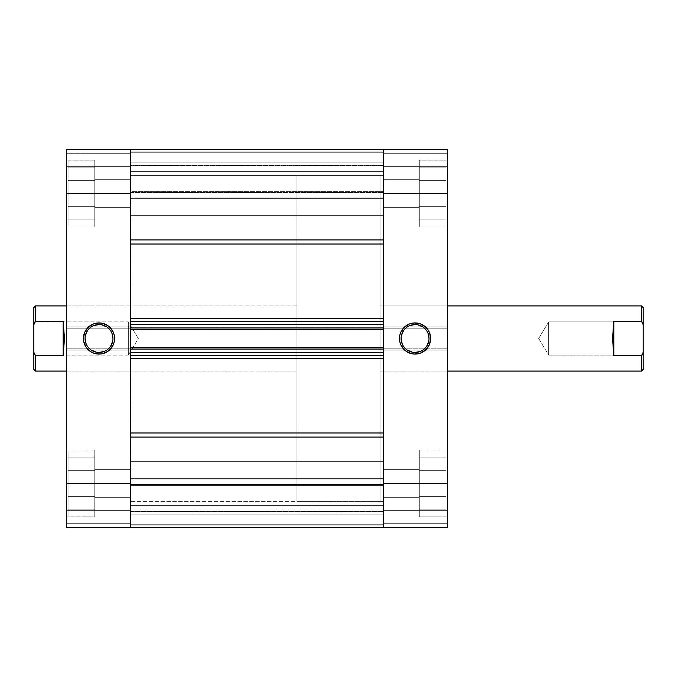 <?xml version="1.0" encoding="UTF-8"?>
<svg xmlns="http://www.w3.org/2000/svg" width="677" height="677" viewBox="0 0 677 677"><rect width="100%" height="100%" fill="white"/><g stroke="black" fill="none" stroke-linecap="round" stroke-linejoin="round"><path stroke-width="0.51" stroke-dasharray="3.38 2.54" d="M419.308 226.093L446.025 226.093L446.025 160.923L419.308 160.923L419.308 226.093L446.025 226.093L446.025 160.923L419.308 160.923L419.308 226.905L419.308 160.11L447.649 160.11L447.649 226.905L419.308 226.905L419.308 160.11L447.649 160.11L447.649 226.905L419.308 226.905L419.308 160.923L419.308 226.905L419.308 160.923L446.025 160.923L446.025 226.093L419.308 226.093L419.308 160.923L446.025 160.923L446.025 226.093L446.025 160.923L446.025 226.093L419.308 226.093M419.308 516.077L446.025 516.077L446.025 450.907L419.308 450.907L419.308 516.077L446.025 516.077L446.025 450.907L419.308 450.907L419.308 516.889L419.308 450.095L447.649 450.095L447.649 516.889L419.308 516.889L419.308 450.095L447.649 450.095L447.649 516.889L419.308 516.889L419.308 450.907L419.308 516.889L419.308 450.907L446.025 450.907L446.025 516.077L419.308 516.077L419.308 450.907L446.025 450.907L446.025 516.077L446.025 450.907L446.025 516.077L419.308 516.077M415.069 324.545A13.955 13.955 0 0 0 401.114 338.5A13.955 13.955 0 0 0 415.069 352.455A13.955 13.955 0 0 0 429.023 338.5A13.955 13.955 0 0 0 415.069 324.545L417.794 324.816M380.042 501.412L383.3 501.412L383.3 175.588L380.042 175.588L380.042 501.412L380.042 175.588L380.042 501.412L380.042 175.588L383.3 175.588L383.3 501.412L380.042 501.412L380.042 175.588L296.958 175.588L296.958 501.412L380.042 501.412L380.042 500.633L380.042 501.412L296.958 501.412L296.958 175.588L296.958 501.412L296.958 175.588L380.042 175.588L380.042 371.081L380.042 305.919L447.649 305.919L447.649 371.081L380.042 371.081L447.649 371.081L447.649 305.919L447.649 371.081L447.649 305.919L380.042 305.919L380.042 500.633L380.042 175.588L380.042 501.412M383.3 497.341L383.3 469.643L419.308 469.643L419.308 497.341L383.3 497.341L383.3 469.643L419.308 469.643L419.308 497.341L383.3 497.341L419.308 497.341L419.308 469.643L383.3 469.643L383.3 497.341L419.308 497.341L419.308 469.643L383.3 469.643L383.3 497.341M383.3 207.357L383.3 179.659L419.308 179.659L419.308 207.357L383.3 207.357L383.3 179.659L419.308 179.659L419.308 207.357L383.3 207.357L419.308 207.357L419.308 179.659L383.3 179.659L383.3 207.357L419.308 207.357L419.308 179.659L383.3 179.659L383.3 207.357M419.308 160.11L419.308 226.905L447.649 226.905L447.649 193.504L447.649 328.819L383.3 328.819L383.3 193.504L447.649 193.504L447.649 527.485L383.3 527.485L447.649 527.485L447.649 510.373L447.649 527.485L383.3 527.485L383.3 149.515L447.649 149.515L447.649 226.905L447.649 160.11L447.649 226.905L447.649 160.11L419.308 160.11L419.308 226.905L447.649 226.905L447.649 160.11L419.308 160.11M419.308 450.095L419.308 516.889L447.649 516.889L447.649 450.095L447.649 516.889L447.649 450.095L447.649 516.889L447.649 450.095L419.308 450.095L419.308 516.889L447.649 516.889L447.649 450.095L419.308 450.095M380.042 305.919L380.042 332.145L380.042 305.919L447.649 305.919L380.042 305.919L380.042 371.081L380.042 305.919M383.3 188.951L383.3 149.515L383.3 166.627L383.3 149.515L447.649 149.515L383.3 149.515L447.649 149.515L447.649 193.504L383.3 193.504L383.3 206.299L383.3 190.804L383.3 207.086L383.3 149.515L383.3 166.627L447.649 166.627L383.3 166.627L447.649 166.627L447.649 153.264L383.3 153.264L447.649 153.264L383.3 153.264L447.649 153.264L383.3 153.264L447.649 153.264L447.649 166.627L383.3 166.627L383.3 153.264L447.649 153.264L447.649 149.515L383.3 149.515L447.649 149.515L447.649 153.264L383.3 153.264L383.3 149.515L383.3 198.149L130.788 198.149L130.788 149.515L66.431 149.515L130.788 149.515L130.788 483.496L66.431 483.496L66.431 348.181L130.788 348.181L130.788 527.485L66.431 527.485L66.431 149.515L66.431 166.627L66.431 149.515L130.788 149.515L130.788 166.627L130.788 149.515L66.431 149.515L130.788 149.515L130.788 207.357L94.78 207.357L94.78 179.659L130.788 179.659L130.788 207.357L94.78 207.357L94.78 179.659L130.788 179.659L94.78 179.659L94.78 207.357L130.788 207.357L130.788 179.659L94.78 179.659L94.78 207.357L130.788 207.357L130.788 179.659L130.788 328.819L66.431 328.819L66.431 160.11L94.78 160.11L94.78 226.905L66.431 226.905L66.431 160.11L94.78 160.11L94.78 226.905L66.431 226.905L66.431 180.725L66.431 193.504L130.788 193.504L66.431 193.504L66.431 149.515L66.431 153.264L130.788 153.264L130.788 166.627L66.431 166.627L66.431 153.264L130.788 153.264L66.431 153.264L130.788 153.264L66.431 153.264L66.431 166.627L130.788 166.627L130.788 153.264L66.431 153.264L66.431 149.515L130.788 149.515L130.788 153.264L66.431 153.264L130.788 153.264L130.788 149.515L383.3 149.515L130.788 149.761L130.788 165.332L383.3 165.332L383.3 192.006L130.788 192.006L130.788 165.332L130.788 192.006L383.3 192.006L383.3 165.332L130.788 165.332L130.788 192.505L130.788 149.515L130.788 192.505L130.788 149.515L130.788 191.574L383.3 191.574L383.3 149.515L383.3 192.505L383.3 149.515L383.3 191.574L383.3 149.761L130.788 149.761L383.3 149.761L383.3 191.574L130.788 191.574L130.788 149.761L383.3 149.761L130.788 149.515L383.3 149.515L130.788 149.515L383.3 149.515L130.788 149.515L383.3 149.515L383.3 162.091L130.788 162.091L130.788 152.774L383.3 152.774L383.3 162.091L130.788 162.091L130.788 152.774L383.3 152.774L130.788 152.774L130.788 149.515L130.788 152.774L383.3 152.774L383.3 149.515L130.788 149.515L383.3 149.515L383.3 165.814L383.3 154.077L383.3 165.814L130.788 165.814L130.788 154.077L383.3 154.077L130.788 154.077L383.3 154.077L130.788 154.077L130.788 151.149L383.3 151.149L130.788 151.149L130.788 165.814L383.3 165.814L383.3 154.077L130.788 154.077L383.3 154.077L130.788 154.077L383.3 154.077L383.3 151.149L130.788 151.149L130.788 149.515L130.788 151.149L383.3 151.149L383.3 149.515L130.788 149.515L130.788 244.025L383.3 244.025L383.3 318.512L130.788 318.512L130.788 244.025L130.788 349.256L130.788 321.397L383.3 321.397L383.3 324.655L383.3 321.177L130.788 321.397L383.3 321.397L130.788 321.397L383.3 321.397L383.3 324.655L383.3 188.951L383.3 239.954L130.788 239.954L130.788 188.951M383.3 527.485L383.3 510.373L383.3 527.485L447.649 527.485L383.3 527.485L383.3 348.181L447.649 348.181L447.649 483.496L383.3 483.496L447.649 483.496L447.649 527.485L447.649 523.736L383.3 523.736L383.3 510.373L447.649 510.373L447.649 523.736L383.3 523.736L447.649 523.736L383.3 523.736L447.649 523.736L447.649 510.373L383.3 510.373L383.3 523.736L447.649 523.736L447.649 527.485L383.3 527.485L383.3 523.736L447.649 523.736L383.3 523.736L383.3 527.485L383.3 484.478L130.788 484.478L130.788 485.426L383.3 485.426L383.3 484.478L130.788 484.478L130.788 484.994L383.3 484.994L383.3 484.478L383.3 484.994L130.788 484.994L130.788 511.668L383.3 511.668L383.3 484.994L383.3 511.668L130.788 511.668L130.788 484.994L383.3 484.994L383.3 527.231L383.3 484.478L383.3 527.485L130.788 527.485L130.788 510.373L130.788 527.485L66.431 527.485L130.788 527.485L66.431 527.485L66.431 450.095L94.78 450.095L94.78 516.889L66.431 516.889L66.431 450.095L94.78 450.095L94.78 516.889L66.431 516.889L66.431 470.71L66.431 483.496L130.788 483.496L130.788 469.643L130.788 497.341L94.78 497.341L94.78 469.643L130.788 469.643L130.788 497.341L94.78 497.341L94.78 469.643L130.788 469.643L94.78 469.643L94.78 497.341L130.788 497.341L130.788 469.643L94.78 469.643L94.78 497.341L130.788 497.341L130.788 469.643L130.788 527.485L130.788 510.373L66.431 510.373L130.788 510.373L66.431 510.373L66.431 523.736L130.788 523.736L66.431 523.736L130.788 523.736L66.431 523.736L130.788 523.736L66.431 523.736L66.431 510.373L130.788 510.373L130.788 523.736L66.431 523.736L66.431 527.485L130.788 527.485L66.431 527.485L66.431 523.736L130.788 523.736L130.788 527.485L130.788 484.478L130.788 527.239L383.3 527.239L130.788 527.239L130.788 436.149L130.788 478.851L383.3 478.851L383.3 436.149L383.3 527.485L130.788 527.485L383.3 527.485L383.3 514.909L130.788 514.909L130.788 524.226L383.3 524.226L383.3 514.909L130.788 514.909L130.788 524.226L383.3 524.226L130.788 524.226L130.788 527.485L383.3 527.485L130.788 527.485L383.3 527.485L383.3 511.186L130.788 511.186L130.788 522.923L383.3 522.923L130.788 522.923L383.3 522.923L130.788 522.923L130.788 525.851L383.3 525.851L130.788 525.851L130.788 511.186L383.3 511.186L383.3 522.923L130.788 522.923L383.3 522.923L130.788 522.923L383.3 522.923L383.3 525.851L130.788 525.851L130.788 527.485L130.788 524.226L383.3 524.226L383.3 527.485L130.788 527.485L383.3 527.485L383.3 525.851L130.788 525.851L130.788 527.485L383.3 527.485M383.3 469.643L383.3 480.788L383.3 469.643M383.3 179.659L383.3 190.804L383.3 179.659M383.3 175.588L383.3 501.412L383.3 175.588L383.3 501.412L130.788 501.412L134.046 501.412L134.046 175.588L130.788 175.588L130.788 501.412L130.788 175.588L134.046 175.588L134.046 501.412L134.046 175.588L134.046 501.412L130.788 501.412L130.788 175.588L130.788 501.412L130.788 175.588L383.3 175.588L383.3 501.412L383.3 175.588L130.788 175.588L130.788 501.412L130.788 176.367L130.788 501.412L383.3 501.412L383.3 175.588M419.308 496.664L419.308 457.161L419.308 509.832L419.308 457.161L419.308 509.832L419.308 496.664L446.025 496.664L446.025 470.329L419.308 470.329L419.308 496.664L419.308 470.329L446.025 470.329L446.025 457.161L419.308 457.161L419.308 470.329L419.308 457.161L446.025 457.161L446.025 470.329L419.308 470.329L446.025 470.329L446.025 496.664L419.308 496.664L446.025 496.664L446.025 509.832L419.308 509.832L419.308 496.664L419.308 509.832L446.025 509.832L446.025 496.664L419.308 496.664L446.025 496.664L446.025 509.832L446.025 457.161L446.025 496.664L446.025 470.329L419.308 470.329L419.308 496.664L419.308 470.329L446.025 470.329L446.025 457.161L419.308 457.161L419.308 470.329L419.308 457.161L446.025 457.161L446.025 470.329L419.308 470.329L446.025 470.329L446.025 496.664L419.308 496.664L446.025 496.664L446.025 509.832L419.308 509.832L419.308 496.664L419.308 509.832L446.025 509.832L446.025 496.664L419.308 496.664M419.308 469.643L419.308 497.341L419.308 469.643M419.308 206.671L419.308 167.168L419.308 219.839L419.308 167.168L419.308 219.839L419.308 206.671L446.025 206.671L446.025 180.336L419.308 180.336L419.308 206.671L419.308 180.336L446.025 180.336L446.025 167.168L419.308 167.168L419.308 180.336L419.308 167.168L446.025 167.168L446.025 180.336L419.308 180.336L446.025 180.336L446.025 206.671L419.308 206.671L446.025 206.671L446.025 219.839L419.308 219.839L419.308 206.671L419.308 219.839L446.025 219.839L446.025 206.671L419.308 206.671L446.025 206.671L446.025 219.839L446.025 167.168L446.025 206.671L446.025 180.336L419.308 180.336L419.308 206.671L419.308 180.336L446.025 180.336L446.025 167.168L419.308 167.168L419.308 180.336L419.308 167.168L446.025 167.168L446.025 180.336L419.308 180.336L446.025 180.336L446.025 206.671L419.308 206.671L446.025 206.671L446.025 219.839L419.308 219.839L419.308 206.671L419.308 219.839L446.025 219.839L446.025 206.671L419.308 206.671M419.308 179.659L419.308 207.357L419.308 179.659M383.3 326.932L447.649 326.932L383.3 326.932L447.649 326.932L447.649 328.819L383.3 328.819L383.3 350.068L383.3 348.181L447.649 348.181L447.649 350.068L383.3 350.068L447.649 350.068L383.3 350.068L447.649 350.068L447.649 326.932L383.3 326.932M383.3 328.819L447.649 328.819L383.3 328.819M383.3 348.181L447.649 348.181L383.3 348.181M383.3 510.373L447.649 510.373L383.3 510.373M420.409 351.397L422.82 350.102M424.936 348.367L426.671 346.252M428.761 341.225L429.023 338.5M427.966 333.16L426.671 330.748M424.936 328.633L422.82 326.898M409.729 325.603L407.317 326.898M405.201 328.633L403.467 330.748M401.385 335.775L401.114 338.5M402.18 343.84L403.467 346.252M405.201 348.367L407.317 350.102M412.344 352.184L415.069 352.455M446.025 450.907L446.025 516.077L446.025 450.907M446.025 470.329L446.025 509.832L446.025 470.329M446.025 160.923L446.025 226.093L446.025 160.923M446.025 180.336L446.025 219.839L446.025 180.336M94.78 450.907L68.064 450.907L68.064 516.077L94.78 516.077L94.78 450.907L68.064 450.907L68.064 516.077L94.78 516.077L94.78 450.095L94.78 516.077L94.78 450.095L94.78 516.077L68.064 516.077L68.064 450.907L94.78 450.907L94.78 516.077L68.064 516.077L68.064 450.907L68.064 516.077L68.064 450.907L94.78 450.907M94.78 160.923L68.064 160.923L68.064 226.093L94.78 226.093L94.78 160.923L68.064 160.923L68.064 226.093L94.78 226.093L94.78 160.11L94.78 226.093L94.78 160.11L94.78 226.093L68.064 226.093L68.064 160.923L94.78 160.923L94.78 226.093L68.064 226.093L68.064 160.923L68.064 226.093L68.064 160.923L94.78 160.923M99.02 352.455A13.955 13.955 0 0 0 112.974 338.5A13.955 13.955 0 0 0 99.02 324.545A13.955 13.955 0 0 0 85.057 338.5A13.955 13.955 0 0 0 99.02 352.455L96.295 352.184M66.431 371.081L66.431 305.919L134.046 305.919L134.046 371.081L66.431 371.081L66.431 370.454L66.431 371.081L134.046 371.081L134.046 305.919L66.431 305.919L66.431 371.081L296.958 371.081L296.958 305.919L66.431 305.919L296.958 305.919L296.958 371.081L66.431 371.081M94.78 516.889L94.78 450.095L66.431 450.095L66.431 516.889L94.78 516.889L94.78 450.095L66.431 450.095L66.431 516.889L94.78 516.889M94.78 226.905L94.78 160.11L66.431 160.11L66.431 226.905L94.78 226.905L94.78 160.11L66.431 160.11L66.431 226.905L94.78 226.905M134.046 371.081L134.046 305.919L134.046 371.081M130.788 207.357L130.788 196.212L130.788 207.357M130.788 497.341L130.788 486.196L130.788 497.341M94.78 180.336L94.78 219.839L94.78 167.168L94.78 219.839L94.78 167.168L94.78 180.336L68.064 180.336L68.064 206.671L94.78 206.671L94.78 180.336L94.78 206.671L68.064 206.671L68.064 219.839L94.78 219.839L94.78 206.671L94.78 219.839L68.064 219.839L68.064 206.671L94.78 206.671L68.064 206.671L68.064 180.336L94.78 180.336L68.064 180.336L68.064 167.168L94.78 167.168L94.78 180.336L94.78 167.168L68.064 167.168L68.064 180.336L94.78 180.336L68.064 180.336L68.064 167.168L68.064 219.839L68.064 180.336L68.064 206.671L94.78 206.671L94.78 180.336L94.78 206.671L68.064 206.671L68.064 219.839L94.78 219.839L94.78 206.671L94.78 219.839L68.064 219.839L68.064 206.671L94.78 206.671L68.064 206.671L68.064 180.336L94.78 180.336L68.064 180.336L68.064 167.168L94.78 167.168L94.78 180.336L94.78 167.168L68.064 167.168L68.064 180.336L94.78 180.336M94.78 207.357L94.78 179.659L94.78 207.357M94.78 470.329L94.78 509.832L94.78 457.161L94.78 509.832L94.78 457.161L94.78 470.329L68.064 470.329L68.064 496.664L94.78 496.664L94.78 470.329L94.78 496.664L68.064 496.664L68.064 509.832L94.78 509.832L94.78 496.664L94.78 509.832L68.064 509.832L68.064 496.664L94.78 496.664L68.064 496.664L68.064 470.329L94.78 470.329L68.064 470.329L68.064 457.161L94.78 457.161L94.78 470.329L94.78 457.161L68.064 457.161L68.064 470.329L94.78 470.329L68.064 470.329L68.064 457.161L68.064 509.832L68.064 470.329L68.064 496.664L94.78 496.664L94.78 470.329L94.78 496.664L68.064 496.664L68.064 509.832L94.78 509.832L94.78 496.664L94.78 509.832L68.064 509.832L68.064 496.664L94.78 496.664L68.064 496.664L68.064 470.329L94.78 470.329L68.064 470.329L68.064 457.161L94.78 457.161L94.78 470.329L94.78 457.161L68.064 457.161L68.064 470.329L94.78 470.329M94.78 497.341L94.78 469.643L94.78 497.341M130.788 350.068L66.431 350.068L130.788 350.068L66.431 350.068L66.431 348.181L130.788 348.181L130.788 326.932L130.788 328.819L66.431 328.819L66.431 326.932L130.788 326.932L66.431 326.932L130.788 326.932L66.431 326.932L66.431 350.068L130.788 350.068M130.788 348.181L66.431 348.181L130.788 348.181M130.788 328.819L66.431 328.819L130.788 328.819M130.788 166.627L66.431 166.627L130.788 166.627M93.671 325.603L91.26 326.898M89.144 328.633L87.409 330.748M85.327 335.775L85.057 338.5M86.123 343.84L87.409 346.252M89.144 348.367L91.26 350.102M104.36 351.397L106.771 350.102M108.887 348.367L110.622 346.252M112.704 341.225L112.974 338.5M111.908 333.16L110.622 330.748M108.887 328.633L106.771 326.898M101.736 324.816L99.02 324.545M68.064 226.093L68.064 160.923L68.064 226.093M68.064 206.671L68.064 167.168L68.064 206.671M68.064 516.077L68.064 450.907L68.064 516.077M68.064 496.664L68.064 457.161L68.064 496.664M538.672 338.5L548.658 355.12L548.658 321.88L538.672 338.5L548.658 321.88L548.658 355.12L643.15 355.12L643.15 321.88L548.658 321.88L643.15 321.88L643.15 369.456L643.15 324.681L643.15 355.12L548.658 355.12L548.658 321.88L548.658 355.12L538.672 338.5M447.649 371.081L380.042 371.081L447.649 371.081M641.517 355.662L641.517 371.081L641.517 355.662L643.15 352.328L643.15 322.201L643.15 352.319L641.517 355.662L613.827 355.662L641.517 355.662M613.827 321.338L613.827 355.662L613.827 321.338L613.827 355.662L613.827 321.338L641.517 321.338L641.517 305.919L641.517 321.338L613.827 321.338M35.483 321.338L33.85 324.672L33.85 352.319L35.483 355.662L35.483 371.081L35.483 355.662L63.173 355.662L63.173 321.338L35.483 321.338L35.483 305.919L35.483 321.338L33.85 324.672L33.85 323.149L33.85 355.12L33.85 321.88L128.342 321.88L138.328 338.5L128.342 355.12L128.342 321.88L128.342 355.12L33.85 355.12L33.85 352.319L35.483 355.662L63.173 355.662L63.173 321.338L35.483 321.338M33.85 369.456L33.85 352.328L33.85 369.456M33.85 321.88L33.85 355.12L128.342 355.12L128.342 321.88L33.85 321.88M296.958 305.919L296.958 371.081L296.958 305.919M138.328 338.5L128.342 321.88L128.342 355.12L138.328 338.5M63.173 321.338L63.173 355.662L63.173 321.338M643.15 307.544L643.15 324.672L641.517 321.338L643.15 324.672L643.15 307.544M130.788 215.337L130.788 171.679L383.3 171.679L383.3 215.337L130.788 215.337L130.788 171.679L383.3 171.679L383.3 215.337L130.788 215.337L130.788 171.679L130.788 215.337L130.788 171.679L130.788 215.337L383.3 215.337L383.3 171.679L383.3 214.914L383.3 171.679L130.788 171.679L130.788 215.337L383.3 215.337L383.3 171.679L130.788 171.679L130.788 215.337M130.788 505.321L130.788 461.663L383.3 461.663L383.3 505.321L130.788 505.321L130.788 461.663L383.3 461.663L383.3 505.321L130.788 505.321L130.788 461.663L130.788 505.321L130.788 461.663L130.788 505.321L383.3 505.321L383.3 461.663L383.3 504.907L383.3 461.663L130.788 461.663L130.788 505.321L383.3 505.321L383.3 461.663L130.788 461.663L130.788 505.321M130.788 358.488L383.3 358.488L383.3 432.975L130.788 432.975L130.788 358.488L130.788 437.046L130.788 432.975L383.3 432.975L383.3 358.488L383.3 436.149L383.3 355.357L130.788 355.603L130.788 415.627L130.788 355.357L383.3 355.603L383.3 327.744L383.3 349.256L130.788 349.256L383.3 349.256L130.788 349.256L130.788 347.377L383.3 347.377L130.788 347.377L130.788 349.01L383.3 349.01L383.3 352.345L130.788 352.345L130.788 329.377L383.3 329.377L383.3 347.623L130.788 347.623L383.3 347.623L383.3 349.256L130.788 349.256L383.3 349.256L130.788 349.256L383.3 349.256L383.3 347.377L130.788 347.377L383.3 347.377L130.788 347.377L383.3 347.377L383.3 349.01L130.788 349.01L130.788 355.603L130.788 352.345L383.3 352.345L383.3 355.603L130.788 355.603L383.3 355.603L130.788 355.603L130.788 358.488L130.788 355.603L383.3 355.603L383.3 358.488L130.788 358.488M130.788 244.025L130.788 298.862L130.788 198.149L130.788 239.954L383.3 239.954L383.3 244.025L130.788 244.025L130.788 239.954L130.788 244.025M130.788 527.18L130.788 478.851L383.3 478.851L383.3 527.18M383.3 327.99L383.3 324.655L130.788 324.655L383.3 324.655L383.3 329.623L130.788 329.623L130.788 327.744L383.3 327.744L130.788 327.744L383.3 327.744L383.3 329.623L383.3 327.99L130.788 327.99L130.788 329.623L383.3 329.623L383.3 327.744L383.3 329.377L130.788 329.377L130.788 327.744L383.3 327.744L130.788 327.744L383.3 327.744L130.788 327.744L130.788 329.623L383.3 329.623L130.788 329.623L383.3 329.623L130.788 329.623L130.788 327.99L383.3 327.99M383.3 198.149L130.788 198.149M383.3 437.046L130.788 437.046L383.3 437.046L383.3 432.975L383.3 437.046M383.3 527.239L130.788 527.239L130.788 485.426L383.3 485.426L383.3 527.239L383.3 485.426L130.788 485.426L130.788 527.239L383.3 527.239M130.788 511.186L383.3 511.186L130.788 511.186M130.788 327.744L130.788 349.256L383.3 349.256L383.3 327.744L130.788 327.744M130.788 165.814L383.3 165.814L130.788 165.814M130.788 191.574L130.788 192.522L130.788 192.006L383.3 192.006L383.3 192.522L383.3 191.574L130.788 191.574L383.3 191.574L383.3 192.522L383.3 192.006L130.788 192.006L130.788 192.522L130.788 191.574M383.3 162.091L383.3 165.332L130.788 165.332L130.788 162.091L383.3 162.091L130.788 162.091L130.788 165.332L383.3 165.332L383.3 162.091M383.3 318.512L130.788 318.512L130.788 321.397L383.3 321.397L383.3 318.512M130.788 484.478L383.3 484.478L383.3 485.426L130.788 485.426L130.788 484.478L383.3 484.478L383.3 484.994L130.788 484.994L130.788 484.478M383.3 514.909L383.3 511.668L130.788 511.668L130.788 514.909L383.3 514.909L130.788 514.909L130.788 511.668L383.3 511.668L383.3 514.909M130.788 192.522L383.3 192.522L130.788 192.522"/><path stroke-width="1.02" d="M415.069 324.545L415.069 322.912A15.588 15.588 0 0 1 430.657 338.5A15.588 15.588 0 0 1 415.069 354.088L421.035 352.895L426.087 349.518L429.472 344.466L430.657 338.5L429.472 332.534L428.025 329.843L426.087 327.482L421.035 324.105L415.069 322.912L412.031 323.217L409.103 324.105L404.051 327.482L400.674 332.534L399.785 335.462L399.785 341.538L400.674 344.466L404.051 349.518L406.412 351.456L412.031 353.783L415.069 354.088L415.069 352.455A13.955 13.955 0 0 0 429.023 338.5A13.955 13.955 0 0 0 415.069 324.545A13.955 13.955 0 0 0 401.114 338.5A13.955 13.955 0 0 0 415.069 352.455L415.069 354.088A15.588 15.588 0 0 1 399.489 338.5A15.588 15.588 0 0 1 415.069 322.912L415.069 324.545A13.955 13.955 0 0 1 429.023 338.5A13.955 13.955 0 0 1 415.069 352.455A13.955 13.955 0 0 1 401.114 338.5A13.955 13.955 0 0 1 415.069 324.545L409.729 325.603M447.649 149.515L383.3 149.515L383.3 527.485L447.649 527.485L447.649 149.515L383.3 149.515L383.3 193.504L447.649 193.504L447.649 483.496L383.3 483.496L383.3 193.504L447.649 193.504L447.649 149.515M130.788 527.239L130.788 478.851L383.3 478.851L130.788 478.851L130.788 527.485L130.788 483.496L66.431 483.496L66.431 193.504L130.788 193.504L130.788 483.496L66.431 483.496L66.431 527.485L130.788 527.485L130.788 149.515L66.431 149.515L66.431 527.485L383.3 527.485L383.3 483.496L447.649 483.496L447.649 527.485L383.3 527.485L383.3 478.851L383.3 527.239M415.069 352.455L420.409 351.397M422.82 350.102L424.936 348.367M426.671 346.252L428.761 341.225M429.023 338.5L427.966 333.16M426.671 330.748L424.936 328.633M422.82 326.898L417.794 324.816M407.317 326.898L405.201 328.633M403.467 330.748L401.385 335.775M401.114 338.5L402.18 343.84M403.467 346.252L405.201 348.367M407.317 350.102L412.344 352.184M99.02 352.455L99.02 354.088A15.588 15.588 0 0 1 83.432 338.5A15.588 15.588 0 0 1 99.02 322.912L93.054 324.105L87.993 327.482L84.617 332.534L83.432 338.5L83.728 341.538L86.055 347.157L90.354 351.456L93.054 352.895L99.02 354.088L102.058 353.783L107.677 351.456L110.038 349.518L113.414 344.466L114.303 341.538L114.303 335.462L113.414 332.534L110.038 327.482L107.677 325.544L102.058 323.217L99.02 322.912L99.02 324.545A13.955 13.955 0 0 0 85.057 338.5A13.955 13.955 0 0 0 99.02 352.455A13.955 13.955 0 0 0 112.974 338.5A13.955 13.955 0 0 0 99.02 324.545L99.02 322.912A15.588 15.588 0 0 1 114.599 338.5A15.588 15.588 0 0 1 99.02 354.088L99.02 352.455A13.955 13.955 0 0 1 85.057 338.5A13.955 13.955 0 0 1 99.02 324.545A13.955 13.955 0 0 1 112.974 338.5A13.955 13.955 0 0 1 99.02 352.455L104.36 351.397M130.788 188.951L130.788 149.515L130.788 198.149L383.3 198.149L383.3 149.515L130.788 149.515L130.788 193.504L66.431 193.504L66.431 149.515L383.3 149.515L383.3 188.951M99.02 324.545L93.671 325.603M91.26 326.898L89.144 328.633M87.409 330.748L85.327 335.775M85.057 338.5L86.123 343.84M87.409 346.252L89.144 348.367M91.26 350.102L96.295 352.184M106.771 350.102L108.887 348.367M110.622 346.252L112.704 341.225M112.974 338.5L111.908 333.16M110.622 330.748L108.887 328.633M106.771 326.898L101.736 324.816M641.517 321.338L643.15 324.672L643.15 307.544L641.517 305.919L641.517 321.338L641.517 305.919L447.649 305.919L641.517 305.919L643.15 307.544L643.15 352.328L641.517 355.662L641.517 371.081L447.649 371.081L641.517 371.081L641.804 355.12L641.517 355.662L613.827 355.662L612.524 338.5L613.827 321.338L641.517 321.338L643.15 324.672L643.15 352.328L641.517 355.662L613.827 355.662L613.827 321.338L641.517 321.338M33.85 369.456L33.85 352.328L35.483 355.662L35.196 355.12L35.483 355.662L63.173 355.662L64.476 338.5L63.173 321.338L63.173 355.662L63.173 321.338L35.483 321.338L33.85 324.672L33.85 352.328L33.85 307.544L33.85 324.672L35.483 321.338L35.483 305.919L66.431 305.919L35.483 305.919L33.85 307.544L35.483 305.919L35.196 321.88L35.483 321.338L63.173 321.338L64.476 338.5L63.173 355.662L35.483 355.662L35.483 371.081L66.431 371.081L35.483 371.081L35.483 355.662L33.85 352.328L33.85 369.456L35.483 371.081M643.15 369.456L643.15 352.328L643.15 369.456L641.517 371.081M613.827 355.662L612.524 338.5L613.827 321.338L613.827 355.662M383.3 244.025L130.788 244.025L383.3 244.025M130.788 318.512L383.3 318.512L130.788 318.512M383.3 358.488L130.788 358.488L383.3 358.488M130.788 432.975L383.3 432.975L130.788 432.975M130.788 324.655L130.788 327.99L383.3 327.99L383.3 324.655L383.3 327.99L130.788 327.99L130.788 324.655L383.3 324.655L130.788 324.655M130.788 349.01L130.788 352.345L130.788 349.01L383.3 349.01L383.3 352.345L130.788 352.345L383.3 352.345L383.3 349.01L130.788 349.01M130.788 437.046L383.3 437.046L130.788 437.046M383.3 239.954L130.788 239.954L383.3 239.954M130.788 198.149L383.3 198.149M130.788 355.603L383.3 355.603L130.788 355.603M130.788 347.377L383.3 347.377L130.788 347.377M130.788 321.397L383.3 321.397L130.788 321.397M383.3 329.623L130.788 329.623L383.3 329.623"/></g></svg>
